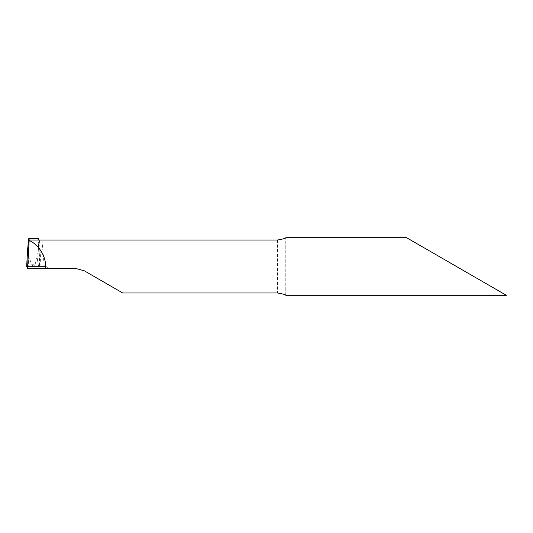 <?xml version="1.0" encoding="UTF-8"?>
<svg xmlns="http://www.w3.org/2000/svg" width="533" height="533" viewBox="0 0 533 533"><rect width="100%" height="100%" fill="white"/><g stroke="black" fill="none" stroke-linecap="round" stroke-linejoin="round"><path stroke-width="0.4" stroke-dasharray="2.67 2" d="M285.781 295.295L285.781 237.705L285.795 295.289M41.934 240.023L44.272 266.5L45.525 266.5C47.33 266.893 48.25 267.579 48.283 268.559L76.012 268.559L84.234 270.764L122.717 292.977M27.27 268.559L48.283 268.559L45.525 266.5L27.21 266.5M44.272 266.5L26.65 266.5M27.616 249.73L28.889 256.966L37.024 256.966C38.283 251.696 38.856 247.359 38.742 243.961L38.396 240.063M38.762 244.321L40.042 266.5L38.762 244.347M37.024 256.966L38.536 266.5L33.346 266.5L35.205 264.255L37.024 256.966L28.889 256.966L28.156 266.5L28.889 256.966L31.634 264.255L33.346 266.5L28.156 266.5L38.536 266.5L37.024 256.966M33.346 266.5L38.536 266.5L33.346 266.5M277.566 240.023L277.566 292.977M40.994 266.5L39.482 240.263M38.063 239.703L39.609 266.5L38.063 239.69M31.634 264.255L35.205 264.255"/><path stroke-width="0.8" d="M406.606 237.705L506.35 295.295L406.606 237.705L285.781 237.705C285.901 238.271 283.156 239.044 277.566 240.023L29.155 240.023L29.155 240.503C39.295 244.807 46.757 257.612 45.498 268.559L76.012 268.559L84.234 270.764L122.717 292.977L277.566 292.977C283.15 293.95 285.888 294.722 285.781 295.295L506.35 295.295M28.969 238.577L29.155 240.023C28.969 236.612 28.456 239.85 27.616 249.73L26.65 266.5L27.21 266.5L27.27 268.559L45.498 268.559M38.396 240.063L38.156 238.577L38.323 240.023M27.489 268.559L29.155 240.503M28.755 238.577L38.276 238.577M27.603 250.004L26.65 266.5"/></g></svg>
